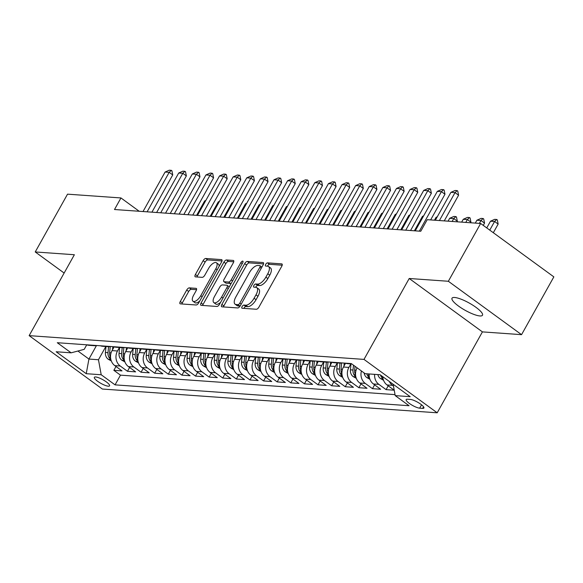<?xml version="1.0" encoding="UTF-8"?>
<svg xmlns="http://www.w3.org/2000/svg" width="583" height="583" viewBox="0 0 583 583"><rect width="100%" height="100%" fill="white"/><g stroke="black" fill="none" stroke-linecap="round" stroke-linejoin="round"><path stroke-width="0.87" d="M242.091 306.6A1.873 0.823 -53.9 0 0 241.916 308.181A1.873 0.823 -53.9 0 0 242.134 308.254L256.331 309.26A2.675 1.181 -53.9 0 0 258.932 307.088L281.764 266.242A2.675 1.181 -53.9 0 0 282.004 263.982A2.675 1.181 -53.9 0 0 281.691 263.88L267.495 262.867A1.873 0.823 -53.9 0 0 265.673 264.391A1.873 0.823 -53.9 0 0 265.505 265.972A1.873 0.823 -53.9 0 0 265.724 266.045L267.561 266.176A8.563 3.768 -53.9 0 1 268.552 266.518A8.563 3.768 -53.9 0 1 267.779 273.74L265.877 277.144A8.563 3.768 -53.9 0 1 257.54 284.103L255.704 283.972A1.873 0.823 -53.9 0 0 253.882 285.495A1.873 0.823 -53.9 0 0 253.714 287.076A1.873 0.823 -53.9 0 0 253.926 287.149L255.762 287.281A8.563 3.768 -53.9 0 1 256.753 287.623A8.563 3.768 -53.9 0 1 255.981 294.845L254.079 298.248A8.563 3.768 -53.9 0 1 245.749 305.208L243.913 305.077A1.873 0.823 -53.9 0 0 242.091 306.6M256.753 287.623L258.735 289.066A8.563 3.768 -53.9 0 1 257.963 296.288L256.061 299.691A8.563 3.768 -53.9 0 1 247.724 306.651L245.888 306.52A1.873 0.823 -53.9 0 0 244.066 308.043A1.873 0.823 -53.9 0 0 243.898 308.378M282.187 265.214L269.477 264.31A1.873 0.823 -53.9 0 0 267.655 265.833A1.873 0.823 -53.9 0 0 267.488 266.176M268.552 266.518L270.527 267.961A8.563 3.768 -53.9 0 1 269.754 275.183L267.852 278.587A8.563 3.768 -53.9 0 1 259.522 285.546L257.679 285.415A1.873 0.823 -53.9 0 0 255.857 286.938A1.873 0.823 -53.9 0 0 255.697 287.273M479.918 315.95A17.454 4.161 -150.8 0 0 482.491 315.228A17.454 4.161 -150.8 0 0 472.777 305.164A17.454 4.161 -150.8 0 0 454.594 297.476A17.454 4.161 -150.8 0 0 452.022 298.197A17.454 4.161 -150.8 0 0 461.736 308.261A17.454 4.161 -150.8 0 0 479.918 315.95M108.292 386.201A8.723 2.084 -150.8 0 0 109.582 385.844A8.723 2.084 -150.8 0 0 104.721 380.808A8.723 2.084 -150.8 0 0 95.634 376.968A8.723 2.084 -150.8 0 0 94.344 377.325A8.723 2.084 -150.8 0 0 99.205 382.361A8.723 2.084 -150.8 0 0 108.292 386.201M189.315 287.871A2.675 1.181 -53.9 0 0 186.713 290.05L180.307 301.506A2.675 1.181 -53.9 0 0 180.067 303.765A2.675 1.181 -53.9 0 0 180.373 303.867L196.143 304.989A2.675 1.181 -53.9 0 0 198.745 302.817L221.569 261.971A2.675 1.181 -53.9 0 0 221.81 259.712A2.675 1.181 -53.9 0 0 221.504 259.61L205.741 258.488A2.675 1.181 -53.9 0 0 203.132 260.659L195.4 274.506A2.675 1.181 -53.9 0 0 195.159 276.765A2.675 1.181 -53.9 0 0 195.465 276.867L202.214 277.348A2.675 1.181 -53.9 0 0 204.815 275.169L208.656 268.311A7.164 3.148 -53.9 0 1 216.446 262.78A7.164 3.148 -53.9 0 1 215.797 268.814L200.771 295.705A7.164 3.148 -53.9 0 1 192.98 301.236A7.164 3.148 -53.9 0 1 193.629 295.195L196.128 290.713A2.675 1.181 -53.9 0 0 196.369 288.461A2.675 1.181 -53.9 0 0 196.063 288.352L189.315 287.871L191.297 289.314A2.675 1.181 -53.9 0 0 188.688 291.493L182.282 302.949A2.675 1.181 -53.9 0 0 181.86 303.976M74.369 254.735L35.235 251.958L67.533 194.161L120.958 197.95L114.501 209.516L420.766 231.247L427.222 219.682L480.647 223.478L448.349 281.268L409.215 278.492L363.996 359.398L29.15 335.64L74.369 254.735M221.861 304.457A2.675 1.181 -53.9 0 0 221.62 306.709A2.675 1.181 -53.9 0 0 221.926 306.818L237.689 307.941A2.675 1.181 -53.9 0 0 240.298 305.762L263.122 264.922A2.675 1.181 -53.9 0 0 263.363 262.663A2.675 1.181 -53.9 0 0 263.057 262.554L247.287 261.439A2.675 1.181 -53.9 0 0 244.685 263.611L221.861 304.457L223.836 305.9A2.675 1.181 -53.9 0 0 223.413 306.92M216.92 306.461L201.15 305.346A2.675 1.181 -53.9 0 1 200.844 305.237A2.675 1.181 -53.9 0 1 201.084 302.978L223.908 262.139A2.675 1.181 -53.9 0 1 226.51 259.96L233.258 260.441A2.675 1.181 -53.9 0 1 233.572 260.55A2.675 1.181 -53.9 0 1 233.331 262.802L224.069 279.366A2.675 1.181 -53.9 0 0 223.828 281.625A2.675 1.181 -53.9 0 0 224.142 281.735L228.616 282.048A2.675 1.181 -53.9 0 0 231.218 279.876L240.859 262.634A1.873 0.823 -53.9 0 1 242.9 261.184A1.873 0.823 -53.9 0 1 242.725 262.765L219.521 304.29A2.675 1.181 -53.9 0 1 216.92 306.461M115.988 366.496L113.853 370.314L122.015 370.897L114.8 365.628L120.244 366.015A10.909 9.445 -85.9 0 1 117.496 350.995L119.464 347.475M129.601 367.458L127.466 371.284L135.628 371.859L128.406 366.59L133.857 366.977A10.909 9.445 -85.9 0 1 131.109 351.957L133.07 348.445M143.207 368.427L141.071 372.245L149.241 372.829L142.019 367.56L147.463 367.946A10.909 9.445 -85.9 0 1 144.722 352.926L146.683 349.406M156.82 369.396L154.684 373.215L162.854 373.79L155.632 368.522L161.076 368.908A10.909 9.445 -85.9 0 1 158.328 353.888L160.296 350.376M170.433 370.358L168.298 374.177L176.467 374.76L169.245 369.491L174.689 369.877A10.909 9.445 -85.9 0 1 171.941 354.858L173.909 351.338M184.046 371.327L181.911 375.146L190.08 375.722L182.858 370.46L188.302 370.846A10.909 9.445 -85.9 0 1 185.554 355.827L187.522 352.307M197.659 372.289L195.524 376.108L203.686 376.691L196.464 371.422L201.915 371.808A10.909 9.445 -85.9 0 1 199.167 356.789L201.135 353.276M211.265 373.258L209.137 377.077L217.299 377.653L210.077 372.391L215.521 372.777A10.909 9.445 -85.9 0 1 212.78 357.758L214.741 354.238M224.878 374.22L222.742 378.039L230.912 378.622L223.69 373.353L229.134 373.739A10.909 9.445 -85.9 0 1 226.386 358.72L228.354 355.207M238.491 375.19L236.355 379.008L244.525 379.584L237.303 374.322L242.747 374.709A10.909 9.445 -85.9 0 1 239.999 359.689L241.967 356.169M252.104 376.152L249.969 379.978L258.138 380.553L250.916 375.284L256.36 375.671A10.909 9.445 -85.9 0 1 253.612 360.651L255.58 357.139M265.717 377.121L263.582 380.939L271.744 381.522L264.529 376.254L269.973 376.64A10.909 9.445 -85.9 0 1 267.225 361.62L269.193 358.1M279.33 378.083L277.195 381.909L285.357 382.484L278.135 377.216L283.578 377.602A10.909 9.445 -85.9 0 1 280.838 362.582L282.799 359.07M292.936 379.052L290.8 382.871L298.97 383.454L291.748 378.185L297.192 378.571A10.909 9.445 -85.9 0 1 294.451 363.552L296.412 360.032M306.549 380.014L304.413 383.84L312.583 384.416L305.361 379.147L310.805 379.533A10.909 9.445 -85.9 0 1 308.057 364.513L310.025 361.001M320.162 380.983L318.026 384.802L326.196 385.385L318.974 380.116L324.418 380.502A10.909 9.445 -85.9 0 1 321.67 365.483L323.638 361.963M333.775 381.945L331.64 385.771L339.809 386.347L332.587 381.078L338.031 381.464A10.909 9.445 -85.9 0 1 335.283 366.445L337.251 362.932M347.388 382.914L345.253 386.733L353.415 387.316L346.193 382.047L351.644 382.433A10.909 9.445 -85.9 0 1 348.896 367.414L350.857 363.894M360.994 383.884L358.858 387.702L367.028 388.278L359.806 383.009L365.25 383.395A10.909 9.445 -85.9 0 1 361.438 370.977M374.607 384.846L372.471 388.664L380.641 389.247L373.419 383.978L378.863 384.365A10.909 9.445 -85.9 0 1 374.621 374.359M388.22 385.815L386.084 389.633L394.225 390.209L387.032 384.948A10.909 9.445 -85.9 0 1 382.769 376.684M114.8 365.628A10.909 9.445 94.1 0 1 112.053 350.609L114.181 346.805M128.406 366.59A10.909 9.445 94.1 0 1 125.666 351.571L127.786 347.767M142.019 367.56A10.909 9.445 94.1 0 1 139.271 352.54L141.399 348.736M155.632 368.522A10.909 9.445 94.1 0 1 152.884 353.502L155.012 349.698M169.245 369.491A10.909 9.445 94.1 0 1 166.498 354.471L168.625 350.667M182.858 370.46A10.909 9.445 94.1 0 1 180.111 355.441L182.239 351.629M196.464 371.422A10.909 9.445 94.1 0 1 193.724 356.402L195.844 352.598M210.077 372.391A10.909 9.445 94.1 0 1 207.337 357.372L209.457 353.568M223.69 373.353A10.909 9.445 94.1 0 1 220.942 358.334L223.07 354.53M237.303 374.322A10.909 9.445 94.1 0 1 234.555 359.303L236.683 355.499M250.916 375.284A10.909 9.445 94.1 0 1 248.169 360.265L250.296 356.461M264.529 376.254A10.909 9.445 94.1 0 1 261.782 361.234L263.91 357.43M278.135 377.216A10.909 9.445 94.1 0 1 275.395 362.196L277.515 358.392M291.748 378.185A10.909 9.445 94.1 0 1 289 363.165L291.128 359.361M305.361 379.147A10.909 9.445 94.1 0 1 302.613 364.127L304.741 360.323M318.974 380.116A10.909 9.445 94.1 0 1 316.226 365.096L318.354 361.292M332.587 381.078A10.909 9.445 94.1 0 1 329.84 366.058L331.967 362.254M346.193 382.047A10.909 9.445 94.1 0 1 343.453 367.028L345.573 363.224M359.806 383.009A10.909 9.445 94.1 0 1 357.058 367.99L357.146 367.844M410.396 399.435L407.4 399.217A8.454 2.019 -150.8 0 0 406.154 399.566A8.454 2.019 -150.8 0 0 410.862 404.442A8.454 2.019 -150.8 0 0 419.665 408.166L422.66 408.377A8.454 2.019 -150.8 0 0 423.907 408.027A8.454 2.019 -150.8 0 0 419.206 403.152A8.454 2.019 -150.8 0 0 410.396 399.435M363.996 359.398L437.199 412.8L102.353 389.036L29.15 335.64M113.853 370.314L120.477 375.153L115.055 384.86L409.062 405.724L395.216 395.617L393.139 384.241M115.055 384.86L101.202 374.76L86.233 373.696L56.157 351.76L71.133 352.824L57.28 342.717L351.294 363.581L365.147 373.681L380.116 374.745L410.192 396.68L395.216 395.617M393.467 386.055L392.476 385.334A10.909 9.445 -85.9 0 1 389.327 381.464M386.084 389.633L378.863 384.365M372.471 388.664L365.25 383.395M358.858 387.702L351.644 382.433M345.253 386.733L338.031 381.464M331.64 385.771L324.418 380.502M318.026 384.802L310.805 379.533M304.413 383.84L297.192 378.571M290.8 382.871L283.578 377.602M277.195 381.909L269.973 376.64M263.582 380.939L256.36 375.671M249.969 379.978L242.747 374.709M236.355 379.008L229.134 373.739M222.742 378.039L215.521 372.777M209.137 377.077L201.915 371.808M195.524 376.108L188.302 370.846M181.911 375.146L174.689 369.877M168.298 374.177L161.076 368.908M154.684 373.215L147.463 367.946M141.071 372.245L133.857 366.977M127.466 371.284L120.244 366.015M120.477 375.153L395.034 394.633M96.435 345.632L88.929 359.062L98.461 359.74L105.851 346.513M409.215 278.492L482.418 331.887L521.552 334.664L448.349 281.268M521.552 334.664L553.85 276.874L480.647 223.478M35.235 251.958L64.137 273.041M482.418 331.887L437.199 412.8M139.206 211.265L120.958 197.95M77.911 351.024L88.929 359.062L86.233 373.696M86.75 344.808L84.214 349.348L71.133 352.824M351.571 363.785A10.909 9.445 -85.9 0 1 350.857 363.552M341.951 362.918A10.909 9.445 -85.9 0 1 339.576 363.1A10.909 9.445 -85.9 0 1 337.244 362.582M345.413 363.165A10.909 9.445 94.1 0 0 347.745 363.675L351.826 363.967M369.177 373.965A10.909 9.445 94.1 0 0 373.419 383.978M328.346 361.956A10.909 9.445 -85.9 0 1 325.963 362.13A10.909 9.445 -85.9 0 1 323.638 361.62M331.8 362.196A10.909 9.445 94.1 0 0 334.132 362.713L339.576 363.1M314.733 360.986A10.909 9.445 -85.9 0 1 312.35 361.161A10.909 9.445 -85.9 0 1 310.025 360.651M318.194 361.234A10.909 9.445 94.1 0 0 320.519 361.744L325.963 362.13M301.12 360.017A10.909 9.445 -85.9 0 1 298.744 360.199A10.909 9.445 -85.9 0 1 296.412 359.689M304.581 360.265A10.909 9.445 94.1 0 0 306.906 360.775L312.35 361.161M287.506 359.055A10.909 9.445 -85.9 0 1 285.131 359.23A10.909 9.445 -85.9 0 1 282.799 358.72M290.968 359.303A10.909 9.445 94.1 0 0 293.3 359.813L298.744 360.199M273.893 358.086A10.909 9.445 -85.9 0 1 271.518 358.268A10.909 9.445 -85.9 0 1 269.186 357.758M277.355 358.334A10.909 9.445 94.1 0 0 279.687 358.844L285.131 359.23M260.288 357.124A10.909 9.445 -85.9 0 1 257.905 357.299A10.909 9.445 -85.9 0 1 255.58 356.789M263.742 357.372A10.909 9.445 94.1 0 0 266.074 357.882L271.518 358.268M246.675 356.155A10.909 9.445 -85.9 0 1 244.292 356.337A10.909 9.445 -85.9 0 1 241.967 355.819M250.129 356.402A10.909 9.445 94.1 0 0 252.461 356.913L257.905 357.299M233.062 355.193A10.909 9.445 -85.9 0 1 230.686 355.368A10.909 9.445 -85.9 0 1 228.354 354.858M236.523 355.433A10.909 9.445 94.1 0 0 238.848 355.951L244.292 356.337M219.448 354.224A10.909 9.445 -85.9 0 1 217.073 354.406A10.909 9.445 -85.9 0 1 214.741 353.888M222.91 354.471A10.909 9.445 94.1 0 0 225.235 354.981L230.686 355.368M205.835 353.262A10.909 9.445 -85.9 0 1 203.46 353.436A10.909 9.445 -85.9 0 1 201.128 352.926M209.297 353.502A10.909 9.445 94.1 0 0 211.629 354.019L217.073 354.406M192.23 352.292A10.909 9.445 -85.9 0 1 189.847 352.475A10.909 9.445 -85.9 0 1 187.515 351.957M195.684 352.54A10.909 9.445 94.1 0 0 198.016 353.05L203.46 353.436M178.617 351.33A10.909 9.445 -85.9 0 1 176.234 351.505A10.909 9.445 -85.9 0 1 173.909 350.995M182.071 351.571A10.909 9.445 94.1 0 0 184.403 352.088L189.847 352.475M165.004 350.361A10.909 9.445 -85.9 0 1 162.628 350.543A10.909 9.445 -85.9 0 1 160.296 350.026M168.465 350.609A10.909 9.445 94.1 0 0 170.79 351.119L176.234 351.505M151.391 349.399A10.909 9.445 -85.9 0 1 149.015 349.574A10.909 9.445 -85.9 0 1 146.683 349.064M154.852 349.64A10.909 9.445 94.1 0 0 157.177 350.157L162.628 350.543M137.777 348.43A10.909 9.445 -85.9 0 1 135.402 348.612A10.909 9.445 -85.9 0 1 133.07 348.095M141.239 348.678A10.909 9.445 94.1 0 0 143.571 349.188L149.015 349.574M124.164 347.468A10.909 9.445 -85.9 0 1 121.789 347.643A10.909 9.445 -85.9 0 1 119.457 347.133M127.626 347.708A10.909 9.445 94.1 0 0 129.958 348.226L135.402 348.612M110.559 346.499A10.909 9.445 -85.9 0 1 108.176 346.674A10.909 9.445 -85.9 0 1 105.851 346.164M114.013 346.747A10.909 9.445 94.1 0 0 116.345 347.257L121.789 347.643M96.946 345.53A10.909 9.445 -85.9 0 1 94.563 345.712A10.909 9.445 -85.9 0 1 92.238 345.202M100.4 345.777A10.909 9.445 94.1 0 0 102.732 346.287L108.176 346.674M86.794 344.815A10.909 9.445 94.1 0 0 89.119 345.325L94.563 345.712M98.461 359.74L101.202 374.76M263.552 263.895L249.269 262.882A2.675 1.181 -53.9 0 0 246.667 265.054L223.836 305.9M237.995 304.654A1.873 0.823 -53.9 0 0 239.824 303.131L259.858 267.284A1.873 0.823 -53.9 0 0 260.025 265.702A1.873 0.823 -53.9 0 0 259.807 265.629L257.875 265.491A8.563 3.768 -53.9 0 0 249.539 272.45L235.845 296.951A8.563 3.768 -53.9 0 0 235.073 304.18A8.563 3.768 -53.9 0 0 236.064 304.515L237.995 304.654L239.977 306.097A1.873 0.823 -53.9 0 0 240.094 306.097M260.025 265.702L261.913 267.08A1.873 0.823 -53.9 0 0 261.789 267.072M235.073 304.18L237.048 305.623A8.563 3.768 -53.9 0 0 238.039 305.958L236.064 304.515M239.977 306.097L238.039 305.958M233.754 261.782L228.492 261.403A2.675 1.181 -53.9 0 0 225.891 263.582L203.059 304.421A2.675 1.181 -53.9 0 0 202.636 305.448M223.828 281.625L225.81 283.068A2.675 1.181 -53.9 0 0 226.117 283.178L230.591 283.491A2.675 1.181 -53.9 0 0 231.225 283.345M214.464 296.558A7.164 3.148 -53.9 0 0 213.823 302.599A7.164 3.148 -53.9 0 0 221.613 297.068L226.911 287.594A2.675 1.181 -53.9 0 0 227.151 285.335A2.675 1.181 -53.9 0 0 226.838 285.225L222.363 284.912A2.675 1.181 -53.9 0 0 219.762 287.084L214.464 296.558M213.823 302.599L215.797 304.042A7.164 3.148 -53.9 0 0 220.636 302.293M229.243 286.894A2.675 1.181 -53.9 0 0 229.126 286.778L227.151 285.335M196.558 289.693L191.297 289.314M192.98 301.236L194.955 302.679A7.164 3.148 -53.9 0 0 199.794 300.937M219.121 266.358A7.164 3.148 -53.9 0 0 218.428 264.223L216.446 262.78M221.999 260.944L207.716 259.931A2.675 1.181 -53.9 0 0 205.114 262.102L197.375 275.948A2.675 1.181 -53.9 0 0 196.952 276.976M493.327 232.719L498.152 224.083L494.588 221.489L490.507 221.197L486.747 227.924M490.507 221.197L494.69 219.346L496.731 219.492L497.328 219.922L498.152 224.083M489.764 230.125L494.588 221.489L496.731 219.492M435.333 220.257L450.936 192.332L455.126 190.481L457.167 190.626L455.024 192.623L458.581 195.225L444.239 220.891M450.936 192.332L455.024 192.623L439.414 220.549M457.167 190.626L457.757 191.064L458.581 195.225M383.548 380.284L380.349 378.491A7.229 6.26 -85.9 0 1 377.857 374.585M380.517 375.037A7.229 6.26 94.1 0 0 381.61 377.303L382.987 378.374M483.271 225.388L484.539 223.121L480.975 220.52L476.894 220.236L475.291 223.1M476.894 220.236L481.077 218.385L483.118 218.523L483.715 218.96L484.539 223.121M479.379 223.384L480.975 220.52L483.118 218.523M369.935 379.322L366.736 377.522A7.229 6.26 -85.9 0 1 364.098 372.923M369.156 375.7A7.229 6.26 -85.9 0 1 368.463 373.922M366.831 373.805A7.229 6.26 94.1 0 0 367.997 376.341L369.382 377.405M470.59 222.764L470.926 222.152L467.369 219.558L463.281 219.266L461.685 222.13M463.281 219.266L467.464 217.415L469.512 217.561L470.102 217.991L470.926 222.152M465.766 222.422L467.369 219.558L469.512 217.561M356.322 378.352L353.123 376.56A7.229 6.26 -85.9 0 1 350.427 369.841L351.01 363.909M355.55 374.738A7.229 6.26 -85.9 0 1 354.646 370.139L355.018 366.299M353.487 365.177L353.014 370.023A7.229 6.26 94.1 0 0 354.384 375.372L355.768 376.443M456.977 221.795L457.312 221.19L453.756 218.589L449.668 218.297L448.072 221.161M449.668 218.297L453.858 216.453L455.899 216.592L456.489 217.029L457.312 221.19M452.153 221.453L453.756 218.589L455.899 216.592M343.934 366.168L344.232 363.078M342.709 377.383L339.51 375.59A7.229 6.26 -85.9 0 1 336.814 368.871L337.397 362.939M341.937 373.769A7.229 6.26 -85.9 0 1 341.033 369.17L341.638 362.983M339.984 363.114L339.401 369.061A7.229 6.26 94.1 0 0 340.778 374.41L342.155 375.474M436.929 217.393L436.062 217.335L434.459 220.199M436.062 217.335L437.265 216.803M415.256 230.853L437.33 191.37L441.513 189.519L443.554 189.664L441.411 191.661L444.975 194.256L430.626 219.929M437.33 191.37L441.411 191.661L419.345 231.145M443.554 189.664L444.144 190.094L444.975 194.256M401.651 229.884L423.717 190.401L427.9 188.549L429.941 188.695L427.798 190.692L431.362 193.294L410.556 230.518M423.717 190.401L427.798 190.692L405.732 230.176M429.941 188.695L430.538 189.132L431.362 193.294M388.038 228.922L410.104 189.439L414.287 187.588L416.328 187.733L414.185 189.73L417.749 192.324L396.943 229.556M410.104 189.439L414.185 189.73L392.119 229.214M416.328 187.733L416.925 188.163L417.749 192.324M374.424 227.953L396.491 188.469L400.674 186.618L402.715 186.764L400.572 188.761L404.136 191.355L383.33 228.587M396.491 188.469L400.572 188.761L378.505 228.244M402.715 186.764L403.312 187.201L404.136 191.355M330.321 365.198L330.619 362.116M329.096 376.421L325.904 374.629A7.229 6.26 -85.9 0 1 323.201 367.909L323.784 361.977M328.324 372.807A7.229 6.26 -85.9 0 1 327.42 368.208L328.025 362.014M326.371 362.152L325.788 368.092A7.229 6.26 94.1 0 0 327.165 373.441L328.542 374.512M423.324 216.431L422.449 216.366L414.389 230.788M422.449 216.366L423.652 215.834M360.811 226.991L382.878 187.507L387.061 185.656L389.109 185.802L386.966 187.792L390.523 190.393L369.717 227.625M382.878 187.507L386.966 187.792L364.9 227.283M389.109 185.802L389.699 186.232L390.523 190.393M316.707 364.237L317.014 361.147M315.49 375.452L312.291 373.659A7.229 6.26 -85.9 0 1 309.588 366.94L310.171 361.008M314.711 371.837A7.229 6.26 -85.9 0 1 313.807 367.239L314.419 361.052M312.758 361.183L312.175 367.122A7.229 6.26 94.1 0 0 313.552 372.479L314.929 373.543M409.711 215.462L408.836 215.404L400.776 229.826M408.836 215.404L410.038 214.872M347.198 226.022L369.265 186.538L373.455 184.687L375.496 184.833L373.353 186.83L376.91 189.424L356.104 226.656M369.265 186.538L373.353 186.83L351.287 226.313M375.496 184.833L376.086 185.27L376.91 189.424M303.094 363.267L303.4 360.185M301.877 374.49L298.678 372.697A7.229 6.26 -85.9 0 1 295.982 365.978L296.558 360.046M301.098 370.875A7.229 6.26 -85.9 0 1 300.201 366.277L300.806 360.083M299.145 360.214L298.562 366.16A7.229 6.26 94.1 0 0 299.939 371.509L301.324 372.581M396.097 214.5L395.223 214.435L387.163 228.857M395.223 214.435L396.425 213.903M333.593 225.06L355.659 185.576L359.842 183.725L361.883 183.871L359.74 185.86L363.304 188.462L342.498 225.687M355.659 185.576L359.74 185.86L337.674 225.351M361.883 183.871L362.473 184.301L363.304 188.462M289.489 362.305L289.787 359.215M288.264 373.521L285.065 371.728A7.229 6.26 -85.9 0 1 282.369 365.009L282.944 359.077M287.485 369.906A7.229 6.26 -85.9 0 1 286.588 365.308L287.193 359.121M285.532 359.252L284.956 365.191A7.229 6.26 94.1 0 0 286.326 370.548L287.711 371.611M382.484 213.531L381.61 213.473L373.55 227.895M381.61 213.473L382.82 212.941M319.98 224.091L342.046 184.607L346.229 182.756L348.27 182.902L346.127 184.898L349.691 187.493L328.885 224.725M342.046 184.607L346.127 184.898L324.061 224.382M348.27 182.902L348.867 183.332L349.691 187.493M275.876 361.336L276.174 358.254M274.651 372.559L271.452 370.766A7.229 6.26 -85.9 0 1 268.756 364.047L269.339 358.115M273.879 368.944A7.229 6.26 -85.9 0 1 272.975 364.346L273.58 358.151M271.926 358.283L271.343 364.229A7.229 6.26 94.1 0 0 272.72 369.578L274.097 370.642M368.871 212.569L368.004 212.504L359.944 226.925M368.004 212.504L369.207 211.972M306.366 223.129L328.433 183.645L332.616 181.794L334.657 181.94L332.514 183.929L336.078 186.531L315.272 223.755M328.433 183.645L332.514 183.929L310.447 223.413M334.657 181.94L335.254 182.37L336.078 186.531M262.263 360.367L262.561 357.284M261.038 371.59L257.846 369.797A7.229 6.26 -85.9 0 1 255.143 363.078L255.726 357.146M260.266 367.975A7.229 6.26 -85.9 0 1 259.362 363.377L259.967 357.19M258.313 357.321L257.73 363.26A7.229 6.26 94.1 0 0 259.107 368.616L260.484 369.68M355.258 211.6L354.391 211.542L346.331 225.964M354.391 211.542L355.594 211.01M292.753 222.159L314.82 182.676L319.003 180.825L321.051 180.97L318.908 182.967L322.465 185.562L301.659 222.793M314.82 182.676L318.908 182.967L296.834 222.451M321.051 180.97L321.641 181.4L322.465 185.562M248.649 359.405L248.956 356.322M247.425 370.628L244.233 368.835A7.229 6.26 -85.9 0 1 241.53 362.116L242.113 356.184M246.653 367.013A7.229 6.26 -85.9 0 1 245.749 362.415L246.361 356.22M244.7 356.351L244.117 362.298A7.229 6.26 94.1 0 0 245.494 367.647L246.871 368.711M341.653 210.638L340.778 210.572L332.718 224.994M340.778 210.572L341.981 210.04M279.14 221.197L301.207 181.714L305.397 179.863L307.438 180.001L305.295 181.998L308.852 184.6L288.046 221.824M301.207 181.714L305.295 181.998L283.229 221.482M307.438 180.001L308.028 180.439L308.852 184.6M235.036 358.436L235.343 355.353M233.819 369.658L230.62 367.866A7.229 6.26 -85.9 0 1 227.917 361.147L228.5 355.215M233.04 366.044A7.229 6.26 -85.9 0 1 232.136 361.445L232.748 355.258M231.087 355.39L230.504 361.329A7.229 6.26 94.1 0 0 231.881 366.685L233.266 367.749M328.04 209.669L327.165 209.61L319.105 224.032M327.165 209.61L328.367 209.078M265.527 220.228L287.601 180.745L291.784 178.894L293.825 179.039L291.682 181.036L295.246 183.63L274.433 220.862M287.601 180.745L291.682 181.036L269.616 220.52M293.825 179.039L294.415 179.469L295.246 183.63M251.922 219.266L273.988 179.775L278.171 177.932L280.212 178.07L278.069 180.067L281.633 182.668L260.827 219.893M273.988 179.775L278.069 180.067L256.003 219.551M280.212 178.07L280.809 178.507L281.633 182.668M238.309 218.297L260.375 178.813L264.558 176.962L266.599 177.108L264.456 179.105L268.02 181.699L247.214 218.931M260.375 178.813L264.456 179.105L242.39 218.589M266.599 177.108L267.196 177.538L268.02 181.699M221.423 357.474L221.729 354.384M220.206 368.696L217.007 366.896A7.229 6.26 -85.9 0 1 214.311 360.185L214.887 354.245M219.427 365.082A7.229 6.26 -85.9 0 1 218.53 360.483L219.135 354.289M217.474 354.42L216.898 360.367A7.229 6.26 94.1 0 0 218.268 365.716L219.653 366.78M314.426 208.707L313.552 208.641L305.492 223.063M313.552 208.641L314.762 208.109M207.818 356.505L208.116 353.422M206.593 367.727L203.394 365.935A7.229 6.26 -85.9 0 1 200.698 359.215L201.281 353.283M205.821 364.113A7.229 6.26 -85.9 0 1 204.917 359.514L205.522 353.32M203.868 353.458L203.285 359.398A7.229 6.26 94.1 0 0 204.655 364.747L206.039 365.818M300.813 207.737L299.946 207.679L291.879 222.101M299.946 207.679L301.149 207.14M194.205 355.543L194.503 352.453M192.98 366.765L189.788 364.965A7.229 6.26 -85.9 0 1 187.085 358.246L187.668 352.314M192.208 363.143A7.229 6.26 -85.9 0 1 191.304 358.552L191.909 352.358M190.255 352.489L189.672 358.436A7.229 6.26 94.1 0 0 191.049 363.785L192.426 364.849M287.2 206.776L286.333 206.71L278.273 221.132M286.333 206.71L287.536 206.178M224.695 217.328L246.762 177.844L250.945 175.993L252.986 176.139L250.843 178.136L254.407 180.737L233.601 217.962M246.762 177.844L250.843 178.136L228.776 217.619M252.986 176.139L253.583 176.576L254.407 180.737M180.592 354.573L180.89 351.491M179.367 365.796L176.175 364.003A7.229 6.26 -85.9 0 1 173.472 357.284L174.055 351.352M178.595 362.181A7.229 6.26 -85.9 0 1 177.691 357.583L178.296 351.389M176.642 351.527L176.059 357.466A7.229 6.26 94.1 0 0 177.436 362.815L178.813 363.887M273.595 205.806L272.72 205.748L264.66 220.17M272.72 205.748L273.923 205.209M211.082 216.366L233.149 176.882L237.332 175.031L239.38 175.177L237.237 177.174L240.794 179.768L219.988 217M233.149 176.882L237.237 177.174L215.171 216.657M239.38 175.177L239.97 175.607L240.794 179.768M166.978 353.611L167.285 350.521M165.761 364.834L162.562 363.034A7.229 6.26 -85.9 0 1 159.859 356.315L160.442 350.383M164.982 361.212A7.229 6.26 -85.9 0 1 164.078 356.614L164.69 350.427M163.029 350.558L162.446 356.505A7.229 6.26 94.1 0 0 163.823 361.854L165.2 362.918M259.982 204.837L259.107 204.779L251.047 219.201M259.107 204.779L260.31 204.247M197.469 215.397L219.543 175.913L223.726 174.062L225.767 174.208L223.624 176.204L227.188 178.806L206.375 216.031M219.543 175.913L223.624 176.204L201.558 215.688M225.767 174.208L226.357 174.645L227.188 178.806M153.365 352.642L153.672 349.56M152.148 363.865L148.949 362.072A7.229 6.26 -85.9 0 1 146.253 355.353L146.829 349.421M151.369 360.25A7.229 6.26 -85.9 0 1 150.472 355.652L151.077 349.457M149.416 349.596L148.833 355.535A7.229 6.26 94.1 0 0 150.21 360.884L151.595 361.956M246.369 203.875L245.494 203.81L237.434 218.239M245.494 203.81L246.704 203.278M183.864 214.435L205.93 174.951L210.113 173.1L212.154 173.246L210.011 175.243L213.575 177.837L192.769 215.069M205.93 174.951L210.011 175.243L187.945 214.726M212.154 173.246L212.744 173.676L213.575 177.837M139.76 351.68L140.058 348.59M138.535 362.896L135.336 361.103A7.229 6.26 -85.9 0 1 132.64 354.384L133.216 348.452M137.756 359.281A7.229 6.26 -85.9 0 1 136.859 354.683L137.464 348.496M135.81 348.627L135.227 354.573A7.229 6.26 94.1 0 0 136.597 359.922L137.982 360.986M232.755 202.906L231.881 202.848L223.821 217.27M231.881 202.848L233.091 202.316M170.251 213.465L192.317 173.982L196.5 172.131L198.541 172.276L196.398 174.273L199.962 176.868L179.156 214.099M192.317 173.982L196.398 174.273L174.332 213.757M198.541 172.276L199.138 172.714L199.962 176.868M126.147 350.711L126.445 347.628M124.922 361.934L121.723 360.141A7.229 6.26 -85.9 0 1 119.027 353.422L119.61 347.49M124.15 358.319A7.229 6.26 -85.9 0 1 123.246 353.721L123.851 347.526M122.197 347.665L121.614 353.604A7.229 6.26 94.1 0 0 122.991 358.953L124.368 360.024M219.142 201.944L218.275 201.878L210.215 216.3M218.275 201.878L219.478 201.346M156.638 212.504L178.704 173.02L182.887 171.169L184.928 171.315L182.785 173.304L186.349 175.906L165.543 213.138M178.704 173.02L182.785 173.304L160.719 212.795M184.928 171.315L185.525 171.745L186.349 175.906M112.534 349.749L112.832 346.659M111.309 360.964L108.117 359.172A7.229 6.26 -85.9 0 1 105.414 352.453L105.997 346.521M110.537 357.35A7.229 6.26 -85.9 0 1 109.633 352.751L110.238 346.564M108.584 346.696L108.001 352.635A7.229 6.26 94.1 0 0 109.378 357.991L110.755 359.055M205.529 200.975L204.662 200.916L196.602 215.338M204.662 200.916L205.865 200.384M143.024 211.534L165.091 172.051L169.274 170.2L171.322 170.345L169.179 172.342L172.736 174.936L151.93 212.168M165.091 172.051L169.179 172.342L147.113 211.826M171.322 170.345L171.912 170.783L172.736 174.936M112.053 350.609L117.496 350.995M125.666 351.571L131.109 351.957M139.271 352.54L144.722 352.926M152.884 353.502L158.328 353.888M166.498 354.471L171.941 354.858M180.111 355.441L185.554 355.827M193.724 356.402L199.167 356.789M207.337 357.372L212.78 357.758M220.942 358.334L226.386 358.72M234.555 359.303L239.999 359.689M248.169 360.265L253.612 360.651M261.782 361.234L267.225 361.62M275.395 362.196L280.838 362.582M289 363.165L294.451 363.552M302.613 364.127L308.057 364.513M316.226 365.096L321.67 365.483M329.84 366.058L335.283 366.445M343.453 367.028L348.896 367.414M387.032 384.948L392.476 385.334M423.557 406.788L422.66 408.377M421.545 404.813L419.665 408.166M247.724 306.651L245.749 305.208M256.061 299.691L254.079 298.248M257.963 296.288L255.981 294.845M257.679 285.415L255.704 283.972M259.522 285.546L257.54 284.103M267.852 278.587L265.877 277.144M269.754 275.183L267.779 273.74M269.477 264.31L267.495 262.867M282.201 264.245L281.691 263.88M245.888 306.52L243.913 305.077M246.667 265.054L244.685 263.611M249.269 262.882L247.287 261.439M263.56 262.926L263.057 262.554M241.202 304.144L239.824 303.131M261.242 268.289L259.858 267.284M203.059 304.421L201.084 302.978M225.891 263.582L223.908 262.139M228.492 261.403L226.51 259.96M233.768 260.812L233.258 260.441M226.117 283.178L224.142 281.735M230.591 283.491L228.616 282.048M232.602 280.882L231.218 279.876M242.236 263.64L240.859 262.634M222.998 298.073L221.613 297.068M228.288 288.6L226.911 287.594M196.566 288.723L196.063 288.352M202.155 296.711L200.771 295.705M217.182 269.82L215.797 268.814M197.375 275.948L195.4 274.506M205.114 262.102L203.132 260.659M207.716 259.931L205.741 258.488M222.006 259.974L221.504 259.61M182.282 302.949L180.307 301.506M188.688 291.493L186.713 290.05M380.48 378.564L383.075 378.746M382.193 376.261L381.61 377.303M366.867 377.602L369.462 377.784M368.791 374.92L367.997 376.341M353.254 376.633L355.849 376.815M354.646 370.139L356.096 370.241M350.427 369.841L353.014 370.023M355.178 373.958L354.384 375.372M339.649 375.671L342.236 375.853M341.033 369.17L342.483 369.279M336.814 368.871L339.401 369.061M341.565 372.989L340.778 374.41M326.035 374.701L328.63 374.884M327.42 368.208L328.87 368.31M323.201 367.909L325.788 368.092M327.952 372.027L327.165 373.441M312.422 373.739L315.017 373.922M313.807 367.239L315.257 367.341M309.588 366.94L312.175 367.122M314.346 371.058L313.552 372.479M298.809 372.77L301.404 372.952M300.201 366.277L301.651 366.379M295.982 365.978L298.562 366.16M300.733 370.096L299.939 371.509M285.196 371.801L287.791 371.99M286.588 365.308L288.038 365.41M282.369 365.009L284.956 365.191M287.12 369.126L286.326 370.548M271.591 370.839L274.178 371.021M272.975 364.346L274.425 364.448M268.756 364.047L271.343 364.229M273.507 368.164L272.72 369.578M257.978 369.87L260.565 370.059M259.362 363.377L260.812 363.479M255.143 363.078L257.73 363.26M259.894 367.195L259.107 368.616M244.364 368.908L246.959 369.09M245.749 362.415L247.199 362.517M241.53 362.116L244.117 362.298M246.288 366.233L245.494 367.647M230.751 367.939L233.346 368.128M232.136 361.445L233.594 361.547M227.917 361.147L230.504 361.329M232.675 365.264L231.881 366.685M217.138 366.977L219.733 367.159M218.53 360.483L219.98 360.586M214.311 360.185L216.898 360.367M219.062 364.302L218.268 365.716M203.525 366.007L206.12 366.197M204.917 359.514L206.367 359.616M200.698 359.215L203.285 359.398M205.449 363.333L204.655 364.747M189.92 365.045L192.507 365.228M191.304 358.552L192.754 358.654M187.085 358.246L189.672 358.436M191.836 362.364L191.049 363.785M176.306 364.076L178.901 364.258M177.691 357.583L179.141 357.685M173.472 357.284L176.059 357.466M178.223 361.402L177.436 362.815M162.693 363.114L165.288 363.296M164.078 356.614L165.528 356.723M159.859 356.315L162.446 356.505M164.617 360.432L163.823 361.854M149.08 362.145L151.675 362.327M150.472 355.652L151.923 355.754M146.253 355.353L148.833 355.535M151.004 359.471L150.21 360.884M135.467 361.183L138.062 361.365M136.859 354.683L138.309 354.792M132.64 354.384L135.227 354.573M137.391 358.501L136.597 359.922M121.862 360.214L124.449 360.396M123.246 353.721L124.696 353.823M119.027 353.422L121.614 353.604M123.778 357.539L122.991 358.953M108.249 359.252L110.836 359.434M109.633 352.751L111.083 352.853M105.414 352.453L108.001 352.635M110.165 356.57L109.378 357.991"/></g></svg>
